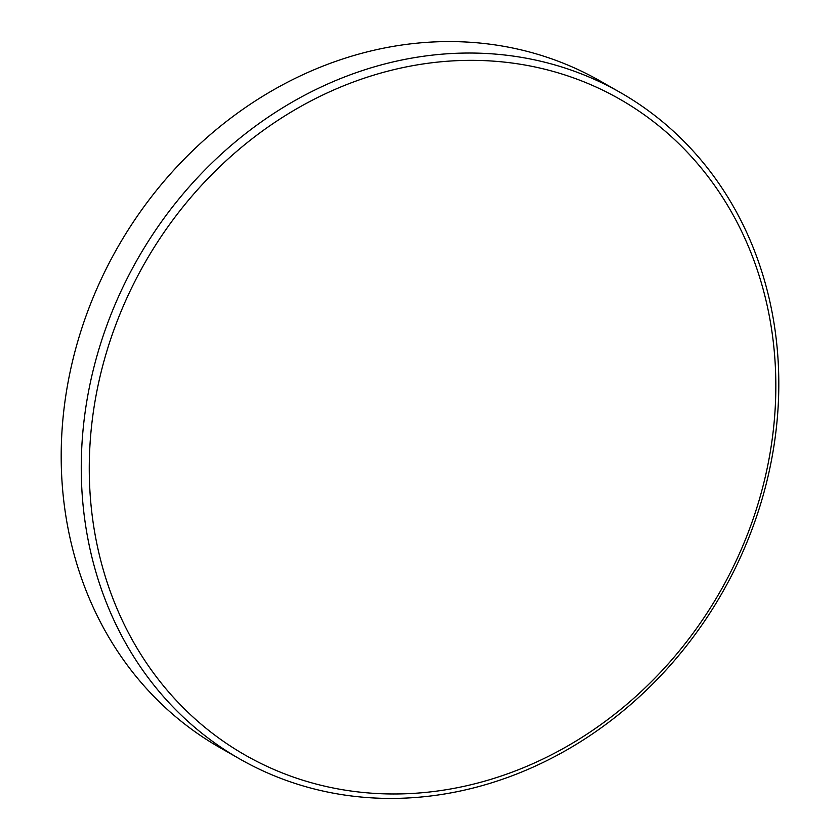 <?xml version="1.0" encoding="UTF-8"?>
<svg xmlns="http://www.w3.org/2000/svg" width="840" height="840" viewBox="0 0 840 840"><rect width="100%" height="100%" fill="white"/><g stroke="black" fill="none" stroke-linecap="round" stroke-linejoin="round"><path stroke-width="1.26" d="M620.372 92.537L600.317 81.081A383.723 336.588 119.7 0 0 231.777 117.359A383.723 336.588 119.7 0 0 62.276 485.279A383.723 336.588 119.7 0 0 219.629 747.464L239.684 758.919A383.723 336.588 -60.3 0 1 82.341 496.745A383.723 336.588 -60.3 0 1 251.843 128.814A383.723 336.588 -60.3 0 1 620.372 92.537A383.723 336.588 -60.3 0 1 777.725 354.721A383.723 336.588 -60.3 0 1 608.223 722.642A383.723 336.588 -60.3 0 1 239.684 758.919M90.332 497.06A377.685 331.286 119.7 0 0 459.627 787.259A377.685 331.286 119.7 0 0 774.764 357.273A377.685 331.286 119.7 0 0 405.479 67.074A377.685 331.286 119.7 0 0 90.332 497.06"/></g></svg>
